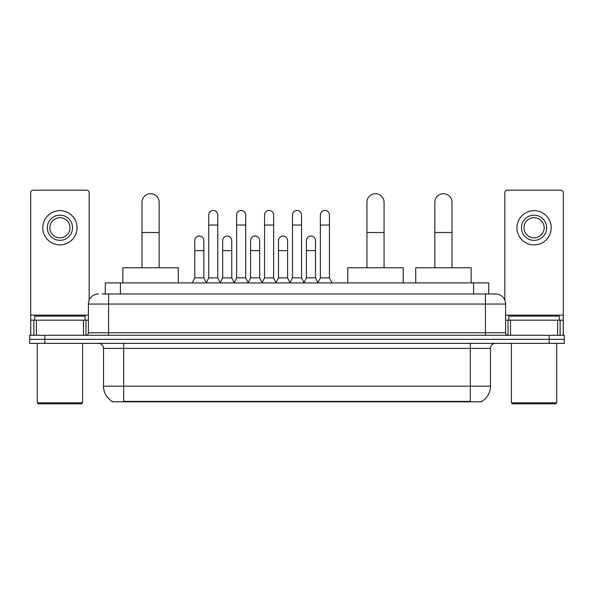 <?xml version="1.0" encoding="UTF-8"?>
<svg xmlns="http://www.w3.org/2000/svg" width="594" height="594" viewBox="0 0 594 594"><rect width="100%" height="100%" fill="white"/><g stroke="black" fill="none" stroke-linecap="round" stroke-linejoin="round"><path stroke-width="0.89" d="M102.005 293.978L108.553 293.978L102.005 293.978L105.287 293.978L105.287 282.893L488.714 282.893L488.714 293.978M481.92 401.306L481.92 401.804L112.08 401.804L112.08 401.306M112.229 401.396A17.634 17.634 0 0 1 103.519 386.182L123.671 386.182L123.671 401.396L470.329 401.396L470.329 386.182L490.481 386.182L490.481 348.396A5.042 5.042 0 0 1 495.522 343.354M103.519 386.182L103.519 348.396C103.215 345.337 101.537 343.651 98.478 343.354M481.771 401.396A17.634 17.634 0 0 0 490.481 386.182M44.817 335.291L564.3 335.291L564.3 339.323L29.7 339.323L29.7 343.354L44.817 343.354L44.817 339.323L29.7 339.323L29.7 335.291L44.817 335.291L44.817 339.323L564.3 339.323L564.3 343.354L44.817 343.354M98.478 293.978A10.076 10.076 0 0 0 88.402 304.054L88.402 332.774A2.517 2.517 0 0 1 85.878 335.291M495.522 293.978L485.447 293.978L495.522 293.978A10.076 10.076 0 0 1 505.598 304.054L505.598 332.774C505.746 334.303 506.585 335.142 508.122 335.291M505.598 304.054L108.553 304.054L108.553 293.978L485.447 293.978L485.447 332.774L505.598 332.774M83.487 335.291L83.487 320.181L36.375 320.181L36.375 335.291M89.159 300.222L89.159 192.701A2.517 2.517 0 0 0 86.635 190.184L33.227 190.184A2.517 2.517 0 0 0 30.71 192.701L30.71 320.181L36.375 320.181M83.487 320.181L88.402 320.181M30.71 335.291L30.71 320.181M59.935 215.169A12.6 12.6 0 0 0 47.334 227.769A12.6 12.6 0 0 0 59.935 240.362A12.6 12.6 0 0 0 72.527 227.769A12.6 12.6 0 0 0 59.935 215.169M59.935 217.694A10.076 10.076 0 0 0 49.851 227.769A10.076 10.076 0 0 0 59.935 237.845A10.076 10.076 0 0 0 70.01 227.769A10.076 10.076 0 0 0 59.935 217.694M59.935 244.899A17.129 17.129 0 0 0 77.064 227.769A17.129 17.129 0 0 0 59.935 210.64A17.129 17.129 0 0 0 42.798 227.769A17.129 17.129 0 0 0 59.935 244.899M81.601 403.816L38.268 403.816L37.259 402.814L82.603 402.814L81.601 403.816M37.259 343.354L37.259 402.814M82.603 343.354L82.603 402.814M85.128 320.181L85.128 316.149L34.742 316.149L34.742 320.181M142.011 267.775L142.011 202.272A8.568 8.568 0 0 1 150.579 193.711A8.568 8.568 0 0 1 159.14 202.272A8.568 8.568 0 0 0 150.579 193.711M159.14 267.775L159.14 202.272M178.289 282.893L178.289 267.775L122.861 267.775L122.861 282.893M366.936 267.775L366.936 202.272A8.568 8.568 0 0 1 375.505 193.711A8.568 8.568 0 0 1 384.066 202.272A8.568 8.568 0 0 0 375.505 193.711M384.066 267.775L384.066 202.272M403.215 282.893L403.215 267.775L347.787 267.775L347.787 282.893M434.86 267.775L434.86 202.272A8.568 8.568 0 0 1 443.421 193.711A8.568 8.568 0 0 1 451.989 202.272A8.568 8.568 0 0 0 443.421 193.711M451.989 267.775L451.989 202.272M471.139 282.893L471.139 267.775L415.711 267.775L415.711 282.893M206.207 282.893L208.724 277.851L217.79 277.851L220.315 282.893M217.79 277.851L217.79 214.969A4.537 4.537 0 0 0 213.261 210.439A4.537 4.537 0 0 1 213.543 210.447M208.724 277.851L208.724 225.052L217.79 225.052M208.724 225.052L208.724 214.969A4.537 4.537 0 0 1 213.261 210.439M234.118 282.893L236.635 277.851L245.708 277.851L248.225 282.893M245.708 277.851L245.708 214.969A4.537 4.537 0 0 0 241.171 210.439A4.537 4.537 0 0 1 241.454 210.447M236.635 277.851L236.635 225.052L245.708 225.052M236.635 225.052L236.635 214.969A4.537 4.537 0 0 1 241.171 210.439M262.028 282.893L264.553 277.851L273.619 277.851L276.143 282.893M273.619 277.851L273.619 214.969A4.537 4.537 0 0 0 269.089 210.439A4.537 4.537 0 0 1 269.372 210.447M264.553 277.851L264.553 225.052L273.619 225.052M264.553 225.052L264.553 214.969A4.537 4.537 0 0 1 269.089 210.439M289.946 282.893L292.463 277.851L301.537 277.851L304.054 282.893M301.537 277.851L301.537 214.969A4.537 4.537 0 0 0 297 210.439A4.537 4.537 0 0 1 297.282 210.447M292.463 277.851L292.463 225.052L301.537 225.052M292.463 225.052L292.463 214.969A4.537 4.537 0 0 1 297 210.439M317.857 282.893L320.381 277.851L329.447 277.851L331.972 282.893M329.447 277.851L329.447 214.969A4.537 4.537 0 0 0 324.911 210.439A4.537 4.537 0 0 1 325.2 210.447M320.381 277.851L320.381 225.052L329.447 225.052M320.381 225.052L320.381 214.969A4.537 4.537 0 0 1 324.911 210.439M192.248 282.893L194.765 277.851L203.839 277.851L206.281 282.744M203.839 277.851L203.839 240.57A4.537 4.537 0 0 0 199.584 236.041A4.537 4.537 0 0 1 203.839 240.57M194.765 277.851L194.765 250.646L203.839 250.646M194.765 250.646L194.765 240.57A4.537 4.537 0 0 1 199.584 236.041M220.233 282.744L222.683 277.851L231.749 277.851L234.192 282.744M231.749 277.851L231.749 240.57A4.537 4.537 0 0 0 227.502 236.041A4.537 4.537 0 0 1 231.749 240.57M222.683 277.851L222.683 250.646L231.749 250.646M222.683 250.646L222.683 240.57A4.537 4.537 0 0 1 227.502 236.041M248.151 282.744L250.594 277.851L259.667 277.851L262.11 282.744M259.667 277.851L259.667 240.57A4.537 4.537 0 0 0 255.413 236.041A4.537 4.537 0 0 1 259.667 240.57M250.594 277.851L250.594 250.646L259.667 250.646M250.594 250.646L250.594 240.57A4.537 4.537 0 0 1 255.413 236.041M276.062 282.744L278.512 277.851L287.578 277.851L290.021 282.744M287.578 277.851L287.578 240.57A4.537 4.537 0 0 0 283.331 236.041A4.537 4.537 0 0 1 287.578 240.57M278.512 277.851L278.512 250.646L287.578 250.646M278.512 250.646L278.512 240.57A4.537 4.537 0 0 1 283.331 236.041M303.98 282.744L306.422 277.851L315.488 277.851L317.939 282.744M315.488 277.851L315.488 240.57A4.537 4.537 0 0 0 311.241 236.041A4.537 4.537 0 0 1 315.488 240.57M306.422 277.851L306.422 250.646L315.488 250.646M306.422 250.646L306.422 240.57A4.537 4.537 0 0 1 311.241 236.041M557.625 335.291L557.625 320.181L510.513 320.181L510.513 335.291M563.29 335.291L563.29 320.181L563.29 335.291M557.625 320.181L563.29 320.181L563.29 192.701A2.517 2.517 0 0 0 560.773 190.184L507.365 190.184A2.517 2.517 0 0 0 504.841 192.701L504.841 300.222M505.598 320.181L510.513 320.181M534.065 215.169A12.6 12.6 0 0 0 521.473 227.769A12.6 12.6 0 0 0 534.065 240.362A12.6 12.6 0 0 0 546.666 227.769A12.6 12.6 0 0 0 534.065 215.169M534.065 217.694A10.076 10.076 0 0 0 523.99 227.769A10.076 10.076 0 0 0 534.065 237.845A10.076 10.076 0 0 0 544.149 227.769A10.076 10.076 0 0 0 534.065 217.694M534.065 244.899A17.129 17.129 0 0 0 551.202 227.769A17.129 17.129 0 0 0 534.065 210.64A17.129 17.129 0 0 0 516.936 227.769A17.129 17.129 0 0 0 534.065 244.899M555.732 403.816L512.399 403.816L511.397 402.814L556.741 402.814L555.732 403.816M511.397 343.354L511.397 402.814M556.741 343.354L556.741 402.814M559.258 320.181L559.258 316.149L508.872 316.149L508.872 320.181M468.317 401.804L468.317 401.306M125.683 401.804L125.683 401.306M120.404 293.978L120.404 282.893M473.596 293.978L473.596 282.893M470.329 343.354L470.329 348.396L103.519 348.396M490.481 348.396L470.329 348.396L470.329 386.182L123.671 386.182L123.671 343.354M549.183 343.354L549.183 335.291M108.553 335.291L108.553 304.054L88.402 304.054M88.402 332.774L485.447 332.774L485.447 335.291M88.402 315.139L30.71 315.139M85.967 320.181L85.967 335.291M30.747 320.181L30.747 335.291M33.895 335.291L33.895 320.181M142.011 232.506L159.14 232.506M366.936 232.506L384.066 232.506M434.86 232.506L451.989 232.506M563.29 315.139L505.598 315.139M563.253 335.291L563.253 320.181M560.105 320.181L560.105 335.291M508.033 335.291L508.033 320.181"/></g></svg>
